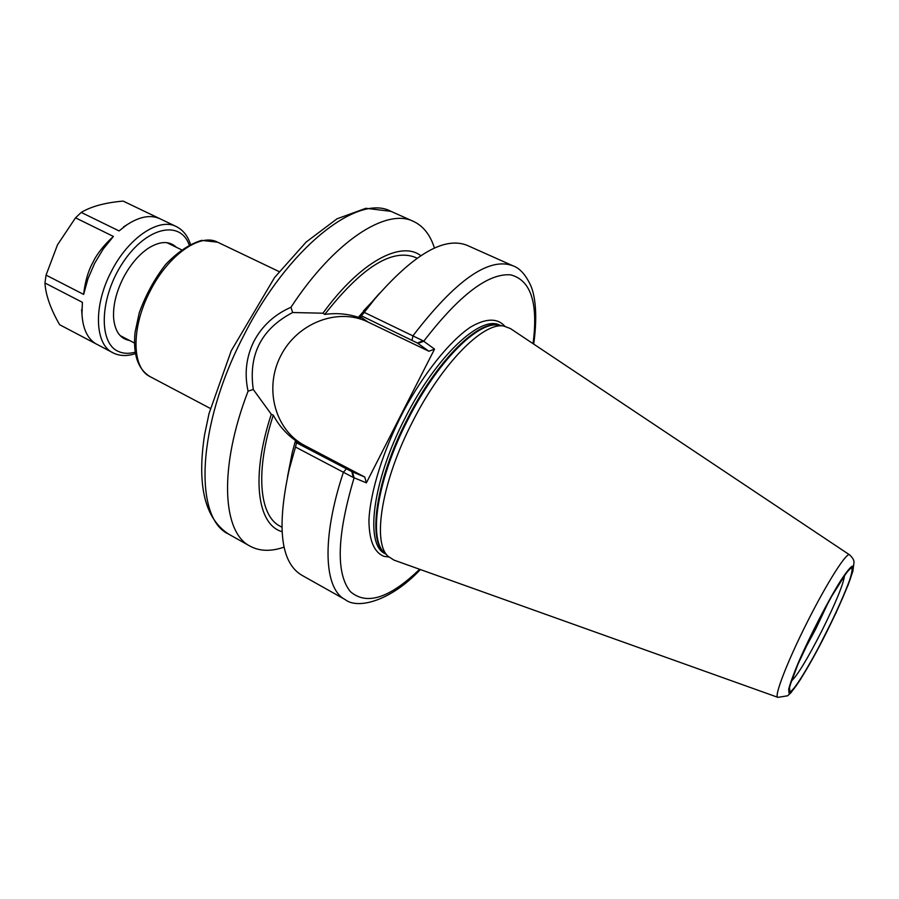 <?xml version="1.0" encoding="UTF-8"?>
<svg xmlns="http://www.w3.org/2000/svg" width="899" height="899" viewBox="0 0 899 899"><rect width="100%" height="100%" fill="white"/><g stroke="black" fill="none" stroke-linecap="round" stroke-linejoin="round"><path stroke-width="1.35" d="M364.264 312.38L361.398 315.796L417.394 343.025L423.036 340.766L364.264 312.38L374.939 298.771C413.843 254.001 444.634 236.212 467.289 245.416L512.969 265.812C489.078 256.721 455.771 280.016 413.034 335.698L412.034 340.08M417.394 343.025L428.89 351.251L434.543 349.104L423.036 340.766M253.934 341.272C246.202 356.959 244.247 373.591 248.068 391.166L253.282 389.492C248.259 354.599 261.373 328.944 292.636 312.526L322.943 313.2L324.764 314.392C337.496 312.717 349.419 313.942 360.51 318.089L358.735 316.864L379.805 293.018M358.735 316.864L361.398 315.796M434.543 349.104L366.376 482.842L353.329 477.481L351.824 471.615L296.546 442.802L295.501 447.039L353.329 477.481M351.824 471.615L364.769 477.032L366.376 482.842M346.329 468.93L343.384 472.245C321.258 539.04 324.089 588.879 345.16 599.588L301.547 575.079C280.645 562.392 276.555 527.072 289.287 469.132L295.501 447.039M296.546 442.802L295.389 440.892L297.367 441.735C287.433 435.285 279.398 426.429 273.274 415.158L271.296 414.259C250.607 476.785 257.271 524.758 282.005 531.646M287.568 476.481L292.209 452.736L295.389 440.892M292.636 312.526L290.973 307.267C274.476 314.526 262.126 325.854 253.945 341.272M284.073 547.131C271.037 551.66 259.71 551.345 250.102 546.176C222.323 532.466 218.558 467.851 248.068 391.166M253.282 389.492L271.296 414.259M290.973 307.267C334.428 240.831 386.469 207.714 413.405 221.368C423.283 225.997 430.295 234.897 434.431 248.057M364.769 477.032L304.862 445.623C274.757 430.037 263.935 388.154 280.746 355.813C297.119 323.258 337.53 307.188 367.983 321.999L428.89 351.251M281.825 527.151L279.881 526.084C259.328 515.734 255.001 471.301 273.274 415.158M828.575 601.802L816.123 628.199L803.099 652.483M844.487 575.72C843.386 584.283 835.8 602.746 821.731 631.076C807.695 658.506 797.66 675.082 791.637 680.824M777.938 697.366L394.009 560.122L388.042 556.29C372.04 542.153 381.783 481.268 412.427 421.991C441.724 363.713 483.336 321.831 503.8 326.056L510.43 328.562L849.589 554.852C852.578 557.672 854.061 560.133 854.016 562.223L852.87 571.236L848.207 584.811L835.935 613.051L816.472 651.753L800.537 679.374L790.974 692.702L787.625 695.792L777.938 697.366C773.533 697.332 787.344 661.372 807.527 621.569C827.147 582.507 846.959 551.458 849.589 554.852M324.764 314.392C361.6 267.475 391.683 248.427 415.035 257.26L417.046 258.17M322.943 313.2C360.151 261.856 400.954 240.37 420.766 255.642M94.856 258.575C99.34 250.945 105.52 243.562 113.409 236.448L103.295 248.922L94.631 263.328L87.945 278.802L83.641 294.411C84.809 283.904 87.181 274.611 90.777 266.531L94.856 258.575M123.534 226.919L126.781 224.885L119.084 230.931L126.354 225.155M126.781 224.885C139.547 216.524 150.627 214.479 160 218.76L160.236 218.873M81.899 313.167L82.416 302.334L81.966 314.032C82.82 328.776 87.518 338.732 96.069 343.901L59.649 324.73C50.602 309.02 45.703 295.119 44.95 282.994L82.416 302.334M83.641 294.411L46.063 275.116L57.502 244.809L75.516 217.828L113.409 236.448M119.084 230.931L81.225 212.422C91.293 206.399 105.273 202.623 123.152 201.095L159.764 218.648M44.95 282.994L46.063 275.116M114.094 353.363L59.649 324.73M75.516 217.828L81.225 212.422M129.535 340.463C120.14 338.811 114.825 331.237 113.589 317.752C112.982 305.379 116.196 292.13 123.23 278.027C130.288 264.632 138.749 254.642 148.638 248.045C160.202 240.988 169.439 240.741 176.373 247.304M210.344 408.449L150.043 376.614C131.726 368.208 130.906 327.652 150.122 291.141C168.203 255.013 200.297 232.762 217.614 242.191L279.151 271.61M533.051 343.654C538.344 303.064 530.893 280.128 510.699 274.869C488.224 272.993 459.243 295.119 423.732 341.238L417.968 343.44M419.619 569.269C389.66 598.217 366.59 605.679 350.396 591.632C335.698 573.472 336.934 535.534 354.094 477.807L352.464 471.885M388.784 557.009L383.918 556.324C373.995 552.346 369.006 540.175 368.938 519.791C370.444 491.225 383.244 450.343 403.359 411.461C424.047 372.995 449.388 341.508 470.368 327.202C485.831 318.167 497.304 317.841 504.811 326.213M250.102 546.176L228.694 534.152C193.69 518.375 196.611 425.879 243.505 336.035C287.972 247.483 358.094 193.263 390.986 211.355L413.405 221.368M359.78 316.336L367.983 321.999M295.749 441.724L304.862 445.623M825.889 633.312C810.078 664.799 793.042 692.601 789.873 691.567L789.524 687.668C791.075 681.622 794.379 672.598 799.436 660.585C810.763 634.705 828.001 601.42 840.059 582.114C845.532 573.764 849.364 568.977 851.555 567.73C852.645 568.685 851.949 572.955 849.465 580.552C844.217 594.677 836.351 612.264 825.889 633.312M826.001 633.402C809.808 665.676 792.334 694.197 789.052 693.174L788.693 689.196C790.277 683.004 793.671 673.744 798.851 661.417C810.482 634.851 828.193 600.644 840.565 580.833C846.184 572.27 850.117 567.37 852.353 566.112C853.466 567.112 852.746 571.506 850.184 579.293C844.802 593.801 836.733 611.837 826.001 633.402M388.042 556.29L384.087 552.413C368.163 538.299 377.647 478.167 407.865 419.732C436.745 362.275 477.931 321.01 498.327 325.191L499.091 325.314M385.188 553.481C367.084 541.94 375.726 480.088 407.157 419.372C437.161 359.622 480.167 318.055 499.844 325.438M385.671 553.964L385.154 553.683C364.646 545.041 372.231 481.437 404.966 418.271C436.184 356.038 481.167 314.335 499.979 325.292L500.518 325.539M135.423 353.588C127.782 356.206 120.724 356.161 114.263 353.442L112.813 352.745C94.721 344.384 93.193 305.885 111.24 271.678C128.186 237.797 159.101 217.266 176.26 226.548L160 218.76M135.176 352.172C129.051 353.88 123.534 353.678 118.634 351.554C98.047 343.396 99.575 296.928 123.253 262.07C146.593 226.874 180.328 219.682 189.138 244.843M181.373 249.72L166.787 242.64M134.457 343.025L120.084 335.541M150.043 376.614C137.85 369.118 132.861 354.352 135.064 332.315L139.221 312.931C145.593 295.175 154.392 279.038 165.607 264.52C177.541 252.057 189.543 244.011 201.601 240.381L217.614 242.191M363.522 310.897L374.939 298.771M533.703 344.092C538.04 312.762 534.624 293.894 530.455 284.961C525.466 274.521 519.644 268.127 512.969 265.812M345.16 599.588C357.746 609.724 390.975 600.925 420.361 569.539M292.209 452.736L289.287 469.132M790.794 683.319L797.997 664.136L818.854 619.995L831.755 596.161L845.981 573.551M499.08 325.314L503.8 326.056M228.694 534.152C204.871 518.622 196.825 485.55 204.545 434.959L209.051 413.484L231.245 350.767L274.611 277.465L306.177 242.033L337.035 218.805L365.893 208.287L390.986 211.355M81.618 309.706L81.966 314.032M176.26 226.548C183.036 229.987 187.756 235.864 190.419 244.191"/></g></svg>
